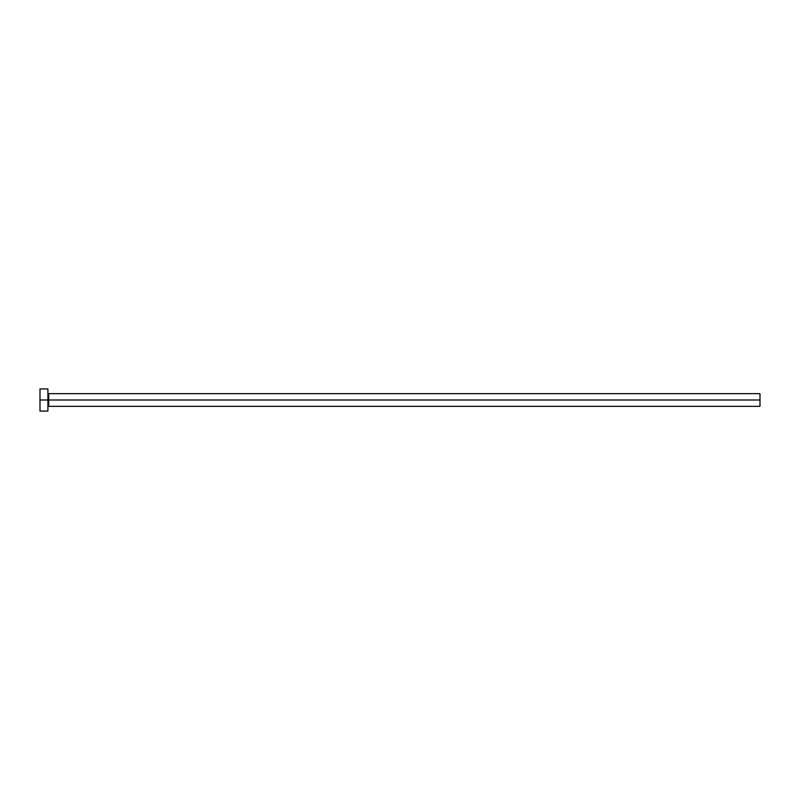 <?xml version="1.0" encoding="UTF-8"?>
<svg xmlns="http://www.w3.org/2000/svg" width="800" height="800" viewBox="0 0 800 800"><rect width="100%" height="100%" fill="white"/><g stroke="black" fill="none" stroke-linecap="round" stroke-linejoin="round"><path stroke-width="1.2" d="M40 411.08L40 388.92L40 400L760 400L760 406.33L760 400L48.7 400L48.7 393.67L48.7 400L40 400L40 411.08L47.91 411.08L47.91 388.92L47.91 411.08M47.91 407.12L48.7 406.33L48.7 400L48.7 406.33L760 406.33M760 400L760 393.67L760 400M760 393.67L48.7 393.67L47.91 392.88M40 388.92L47.91 388.92"/></g></svg>
